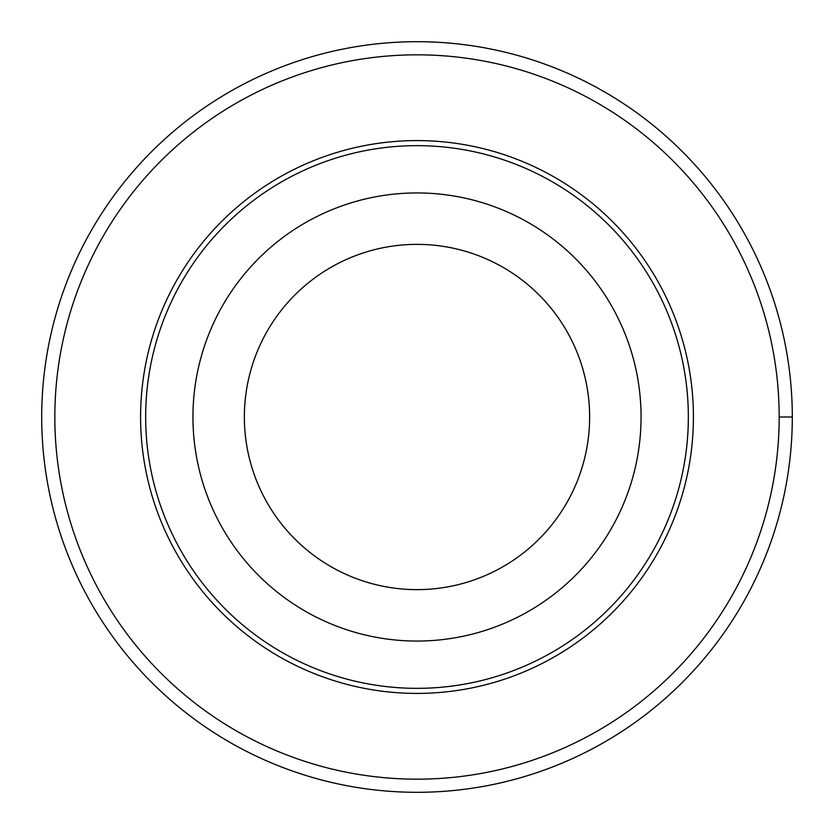 <?xml version="1.0" encoding="UTF-8"?>
<svg xmlns="http://www.w3.org/2000/svg" width="834" height="834" viewBox="0 0 834 834"><rect width="100%" height="100%" fill="white"/><g stroke="black" fill="none" stroke-linecap="round" stroke-linejoin="round"><path stroke-width="1.25" d="M54.836 417A362.164 362.164 0 0 1 598.082 103.353A362.164 362.164 0 0 1 598.082 730.647A362.164 362.164 0 0 1 54.836 417M140.592 417A276.408 276.408 0 0 1 555.204 177.621A276.408 276.408 0 0 1 555.204 656.379A276.408 276.408 0 0 1 140.592 417M192.946 417A224.054 224.054 0 0 1 529.027 222.959A224.054 224.054 0 0 1 529.027 611.041A224.054 224.054 0 0 1 192.946 417M145.658 417A271.342 271.342 0 0 1 552.671 182.01A271.342 271.342 0 0 1 552.671 651.99A271.342 271.342 0 0 1 145.658 417M244.362 417A172.638 172.638 0 0 1 503.319 267.495A172.638 172.638 0 0 1 503.319 566.505A172.638 172.638 0 0 1 244.362 417M41.7 417A375.3 375.3 0 0 1 604.65 91.98A375.3 375.3 0 0 1 604.65 742.02A375.3 375.3 0 0 1 41.7 417M779.164 417L792.3 417"/></g></svg>
